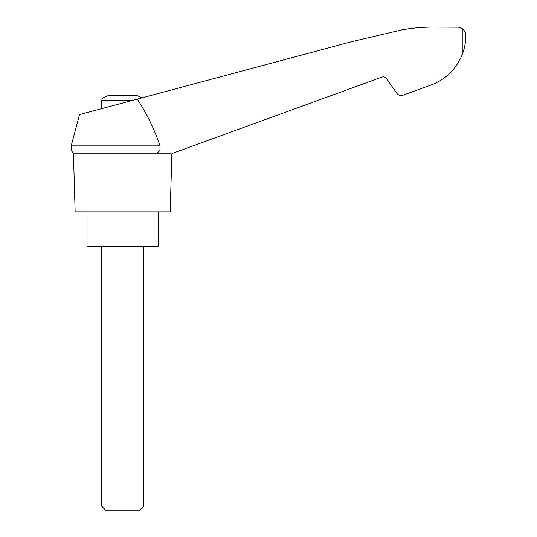 <?xml version="1.0" encoding="UTF-8"?>
<svg xmlns="http://www.w3.org/2000/svg" width="537" height="537" viewBox="0 0 537 537"><rect width="100%" height="100%" fill="white"/><g stroke="black" fill="none" stroke-linecap="round" stroke-linejoin="round"><path stroke-width="0.81" d="M71.193 145.883L71.193 149.897L160.033 149.897L160.033 145.883L71.193 145.883L79.53 114.589L351.782 41.644L402.461 29.743C414.168 27.736 425.955 26.857 437.83 27.105L458.417 27.172L462.236 28.656C464.68 30.622 465.868 32.925 465.807 35.549C465.814 41.98 464.619 48.31 462.236 54.546C455.738 70.199 444.435 80.684 428.325 85.98L402.925 95.23C400.448 95.955 398.407 95.311 396.796 93.297L386.372 78.415C385.244 76.999 383.814 76.549 382.082 77.059L172.424 153.367M160.033 145.883C154.408 129.289 146.823 113.696 137.291 99.117M171.229 153.804L73.448 153.804L75.146 211.873L170.175 211.873L171.88 153.804M142.09 97.828A42.235 42.235 0 0 0 137.358 95.734L107.964 95.734A42.235 42.235 0 0 0 102.956 97.976L101.547 100.312L132.827 100.312M452.886 70.065L454.208 68.474M456.45 65.474L456.799 64.957L456.45 65.474M428.325 85.98L412.262 91.827M160.033 149.897L156.744 153.804M87.028 211.873L87.028 246.188L158.294 246.188L158.294 211.873M101.547 506.102L105.594 510.15L139.727 510.15L143.782 506.102L101.547 506.102L101.547 246.188M141.54 97.976L102.956 97.976M462.236 28.656L462.236 54.546M71.193 149.897L73.448 153.804M143.782 506.102L143.782 246.188M101.547 108.689L101.547 100.312"/></g></svg>
